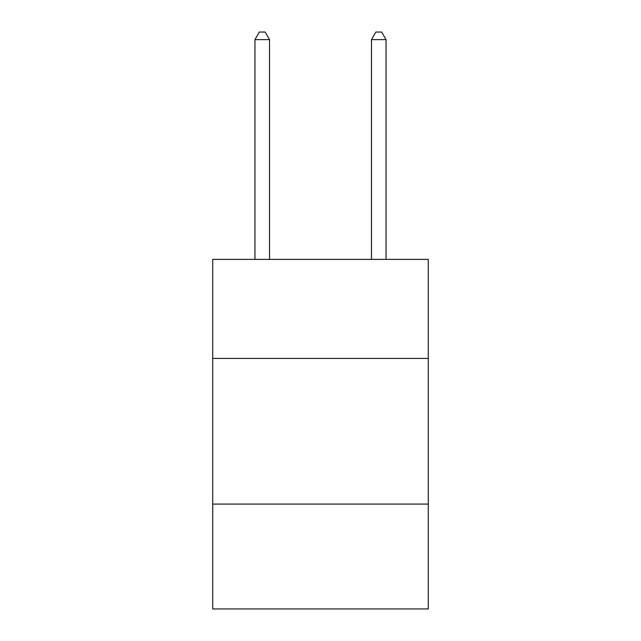 <?xml version="1.0" encoding="UTF-8"?>
<svg xmlns="http://www.w3.org/2000/svg" width="641" height="641" viewBox="0 0 641 641"><rect width="100%" height="100%" fill="white"/><g stroke="black" fill="none" stroke-linecap="round" stroke-linejoin="round"><path stroke-width="0.96" d="M428.284 358.431L428.284 259.381L212.716 259.381L212.716 358.431L428.284 358.431L428.284 608.95L212.716 608.95L212.716 358.431M428.284 504.082L212.716 504.082M269.524 259.381L269.524 39.622L254.958 39.622L254.958 259.381M254.958 39.622L259.325 32.05L265.15 32.05L269.524 39.622M386.042 259.381L386.042 39.622L371.476 39.622L371.476 259.381M371.476 39.622L375.85 32.05L381.675 32.05L386.042 39.622"/></g></svg>
